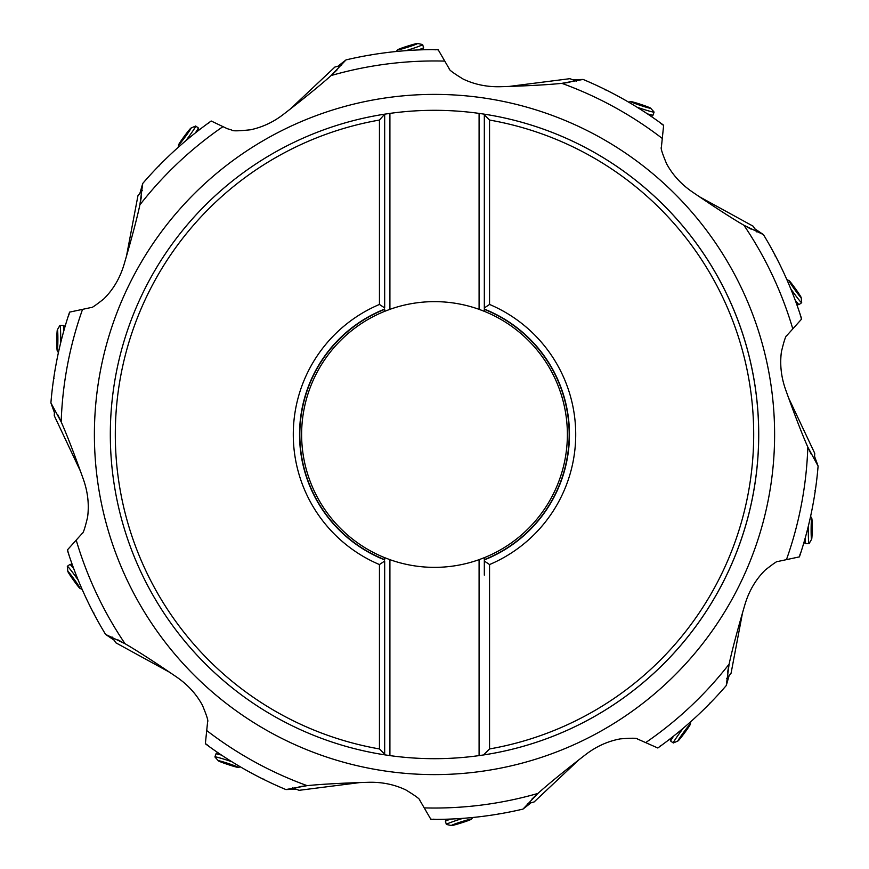 <?xml version="1.0" encoding="UTF-8"?>
<svg xmlns="http://www.w3.org/2000/svg" width="869" height="869" viewBox="0 0 869 869"><rect width="100%" height="100%" fill="white"/><g stroke="black" fill="none" stroke-linecap="round" stroke-linejoin="round"><path stroke-width="1.3" d="M479.091 755.606A324.18 324.18 0 0 1 389.909 755.606L384.674 754.835A324.18 324.18 0 0 1 110.32 434.5A324.18 324.18 0 0 0 384.674 754.835L384.674 561.048L379.449 564.557A141.234 141.234 0 0 1 379.449 304.443L379.449 120.052L384.674 114.165A324.18 324.18 0 0 0 110.32 434.5A324.18 324.18 0 0 1 384.674 114.165L389.909 113.394A324.18 324.18 0 0 1 479.091 113.394L484.326 114.165A324.18 324.18 0 0 1 484.326 754.835L479.091 755.606L479.091 559.658L484.326 557.67A132.859 132.859 0 0 0 484.326 311.33L479.091 309.342L479.091 113.394M384.674 754.162L379.449 748.948L379.449 564.557M379.449 120.052A319.238 319.238 0 0 0 379.449 748.948M379.449 304.443L384.674 307.952L384.674 114.838M384.674 309.082L384.674 311.33A132.859 132.859 0 0 0 384.674 557.67L384.674 559.918A134.956 134.956 0 0 1 384.674 309.082A134.956 134.956 0 0 0 299.544 434.5M384.674 561.048L384.674 754.379M788.835 398.426L814.742 453.314L814.579 456.421L818.098 466.099L807.822 447.111C802.098 434.196 794.722 415.1 785.685 389.844C781.166 377.135 779.743 364.48 781.405 351.869C784.001 340.941 785.815 335.499 786.847 335.521L801.663 318.999L801.207 318.315M699.958 197.035L753.184 226.222L754.879 228.829L763.416 234.597L743.94 225.277C731.709 218.173 714.514 207.072 692.365 191.951C681.242 184.326 672.649 174.93 666.588 163.741C662.265 153.378 660.527 147.904 661.374 147.317L663.644 125.245L662.873 124.962M509.69 86.357L569.901 78.677L572.801 79.796L583.088 79.437L561.863 83.348C547.796 84.793 527.364 85.912 500.544 86.704C487.074 87.074 474.593 84.521 463.123 79.046C453.499 73.17 448.871 69.759 449.24 68.803L438.106 49.62L437.313 49.837M290.691 108.647L334.891 67.043L337.889 66.25L346.014 59.907L331.132 75.549C320.618 84.977 304.747 97.893 283.5 114.306C273.398 122.105 262.373 127.265 250.446 129.785C238.41 131.078 232.164 131.154 231.719 130.035L227.254 128.677L211.2 121.008L210.678 121.649M126.624 255.41L137.932 195.775L139.887 193.363L142.733 183.457L139.887 204.856C136.933 218.662 131.675 238.454 124.137 264.209C120.052 278.015 113.242 289.605 103.715 298.99C95.297 305.584 91.126 308.419 91.212 307.496L69.574 312.134L69.531 312.959M170.574 154.334L170.27 154.639A384.902 384.902 0 0 1 211.2 121.008M170.27 154.639L166.348 158.375M142.733 183.457A384.902 384.902 0 0 1 166.663 158.082M385.651 52.716L385.228 52.77A384.902 384.902 0 0 1 438.106 49.62M385.228 52.77L379.862 53.498M346.014 59.907A384.902 384.902 0 0 1 380.285 53.444M619.391 96.915L619.01 96.709A384.902 384.902 0 0 1 663.644 125.245M619.01 96.709L614.242 94.145M583.088 79.437A384.902 384.902 0 0 1 614.622 94.352M782.502 270.063L782.317 269.683A384.902 384.902 0 0 1 801.663 318.999M782.317 269.683L779.971 264.806M763.416 234.597A384.902 384.902 0 0 1 780.156 265.186M812.689 506.019L812.776 505.606A384.902 384.902 0 0 1 799.426 556.866L799.469 556.041M812.776 505.606L813.732 500.272M818.098 466.099A384.902 384.902 0 0 1 813.666 500.696M742.376 613.59L731.068 673.225L729.113 675.637L726.267 685.543L729.113 664.144C732.067 650.338 737.325 630.546 744.863 604.791C748.948 590.996 755.748 579.417 765.263 570.031C773.703 563.416 777.874 560.57 777.788 561.504L799.426 556.866M698.426 714.666L698.73 714.361A384.902 384.902 0 0 1 657.8 747.992L658.322 747.351M698.73 714.361L702.652 710.625M726.267 685.543A384.902 384.902 0 0 1 702.337 710.918M578.309 760.353L534.109 801.957L531.111 802.75L522.986 809.093L537.868 793.451C548.382 784.023 564.253 771.107 585.5 754.694C596.177 746.471 607.768 741.203 620.281 738.889C631.481 737.987 637.227 738.031 637.52 739.008L657.8 747.992M483.349 816.284L483.772 816.23A384.902 384.902 0 0 1 430.894 819.38L431.687 819.163M483.772 816.23L489.138 815.502M522.986 809.093A384.902 384.902 0 0 1 488.715 815.556M359.31 782.643L299.099 790.323L296.199 789.204L285.912 789.563L307.137 785.652C321.204 784.207 341.636 783.088 368.456 782.296C381.925 781.926 394.407 784.479 405.877 789.954C415.501 795.83 420.129 799.241 419.76 800.197L430.894 819.38M249.609 772.085L249.99 772.291A384.902 384.902 0 0 1 205.356 743.755L206.127 744.038M249.99 772.291L254.758 774.855M285.912 789.563A384.902 384.902 0 0 1 254.378 774.648M169.042 671.965L115.816 642.778L114.121 640.171L105.584 634.403L125.06 643.723C137.291 650.827 154.486 661.928 176.635 677.049C187.758 684.674 196.351 694.07 202.412 705.248C206.735 715.621 208.473 721.096 207.626 721.683L205.356 743.755M80.165 470.574L54.258 415.686L54.421 412.579L50.902 402.901L61.178 421.889C66.902 434.804 74.278 453.9 83.315 479.156C87.834 491.865 89.257 504.52 87.595 517.131C84.999 528.059 83.185 533.501 82.153 533.479L67.337 550.001L67.793 550.685M56.311 362.981L56.224 363.394A384.902 384.902 0 0 1 69.574 312.134M56.224 363.394L55.268 368.728M50.902 402.901A384.902 384.902 0 0 1 55.334 368.304M86.498 598.937L86.683 599.317A384.902 384.902 0 0 1 67.337 550.001M86.683 599.317L89.029 604.194M105.584 634.403A384.902 384.902 0 0 1 88.844 603.814M137.932 195.775A380.709 380.709 0 0 1 142.266 190.485M334.891 67.043A380.709 380.709 0 0 1 341.506 65.316M569.901 78.677A380.709 380.709 0 0 1 576.266 81.165M753.184 226.222A380.709 380.709 0 0 1 756.877 231.98M814.742 453.314A380.709 380.709 0 0 1 814.698 454.172M731.068 673.225A380.709 380.709 0 0 1 726.734 678.515M534.109 801.957A380.709 380.709 0 0 1 533.284 802.174M531.111 802.75A380.709 380.709 0 0 1 527.494 803.684M299.099 790.323A380.709 380.709 0 0 1 298.295 790.019M296.199 789.204A380.709 380.709 0 0 1 292.734 787.835M54.258 415.686A380.709 380.709 0 0 1 54.302 414.828M115.816 642.778A380.709 380.709 0 0 1 112.123 637.02M69.107 314.187L67.923 317.174A384.902 384.902 0 0 1 69.379 312.71M209.614 122.399L206.887 124.115A384.902 384.902 0 0 1 210.7 121.356M159.787 164.914L159.462 165.783M436.01 49.815L432.805 49.609A384.902 384.902 0 0 1 437.498 49.62M370.715 54.921L369.933 55.442M661.841 124.169L659.365 122.116A384.902 384.902 0 0 1 663.156 124.886M606.008 89.92L605.074 89.876M800.827 317.066L800.034 313.948A384.902 384.902 0 0 1 801.479 318.423M775.789 256.54L775.061 255.953M799.893 554.813L801.077 551.826A384.902 384.902 0 0 1 799.621 556.29M815.209 491.126L814.959 490.235M659.386 746.601L662.113 744.885A384.902 384.902 0 0 1 658.3 747.644M709.213 704.086L709.538 703.217M432.99 819.185L436.195 819.391A384.902 384.902 0 0 1 431.502 819.38M498.285 814.079L499.067 813.558M207.159 744.831L209.635 746.884A384.902 384.902 0 0 1 205.844 744.114M262.992 779.08L263.926 779.124M53.791 377.874L54.041 378.765M68.173 551.934L68.966 555.052A384.902 384.902 0 0 1 67.521 550.577M93.211 612.46L93.939 613.047M479.091 309.342A132.859 132.859 0 0 0 389.909 309.342L384.674 311.33M479.091 559.658A132.859 132.859 0 0 1 389.909 559.658L384.674 557.67M484.326 311.33L484.326 309.082A134.956 134.956 0 0 1 484.326 559.918L484.326 561.048L489.551 564.557L489.551 748.948A319.238 319.238 0 0 0 489.551 120.052L489.551 304.443A141.234 141.234 0 0 1 489.551 564.557M484.326 575.148L484.326 557.67M484.326 114.567L484.326 309.082L484.326 114.165L488.856 114.904A324.18 324.18 0 0 0 484.326 114.165A324.18 324.18 0 0 1 758.68 434.5A324.18 324.18 0 0 0 488.856 114.904M484.326 754.835A324.18 324.18 0 0 0 758.68 434.5A324.18 324.18 0 0 1 484.326 754.835M484.326 114.838L489.551 120.052M489.551 748.948L484.326 754.162M484.326 307.952L489.551 304.443M389.909 755.606L389.909 559.658M389.909 309.342L389.909 113.394M384.674 288.139L384.674 114.197M60.645 342.951A14.903 0.771 -89.6 0 0 60.004 325.31A14.903 0.771 -89.6 0 0 59.95 325.343A14.903 0.771 -89.6 0 0 59.928 325.364A14.903 0.771 -89.6 0 0 59.918 325.397L57.365 329.775A10.461 0.543 -89.6 0 0 57.365 329.775A10.461 0.543 -89.6 0 0 56.8 340.192A10.461 0.543 -89.6 0 0 57.224 350.62A10.461 0.543 -89.6 0 0 57.311 350.631A10.461 0.543 -89.6 0 0 57.886 339.464A10.461 0.543 -89.6 0 0 57.376 329.764M57.745 338.193L57.126 348.23L57.169 332.664L57.745 338.193M63.133 325.364A14.903 0.771 90.4 0 1 63.187 325.321A14.903 0.771 90.4 0 1 63.209 325.332A14.903 0.771 90.4 0 1 63.763 331.078M190.887 128.134A10.461 0.543 -53.6 0 0 184.206 136.411A10.461 0.543 -53.6 0 0 178.59 144.884A10.461 0.543 -53.6 0 0 178.721 144.906A10.461 0.543 -53.6 0 0 185.955 135.868A10.461 0.543 -53.6 0 0 190.941 128.101A10.461 0.543 -53.6 0 0 190.887 128.134M186.607 134.717L179.807 143.07L188.888 130.567L186.607 134.717M185.857 140.691A14.903 0.771 -53.6 0 0 195.71 126.038A14.903 0.771 -53.6 0 0 195.612 126.038L190.941 128.101M195.71 126.038L198.273 127.917A14.903 0.771 126.4 0 1 198.284 127.939A14.903 0.771 126.4 0 1 195.351 132.914M417.489 43.45A10.461 0.543 -17.6 0 0 407.224 46.22A10.461 0.543 -17.6 0 0 397.698 49.772A10.461 0.543 -17.6 0 0 397.785 49.87A10.461 0.543 -17.6 0 0 408.951 46.807A10.461 0.543 -17.6 0 0 417.554 43.461A10.461 0.543 -17.6 0 0 417.489 43.45M410.157 46.263L399.74 49.022L414.448 44.243L410.157 46.263M406.04 50.652A14.903 0.771 -17.6 0 0 422.627 44.591A14.903 0.771 -17.6 0 0 422.54 44.536L417.554 43.461M423.116 49.772L423.583 47.643A14.903 0.771 162.4 0 1 423.583 47.643A14.903 0.771 162.4 0 1 418.293 49.946M650.588 108.136A10.461 0.543 18.4 0 0 640.659 104.345A10.461 0.543 18.4 0 0 630.861 101.619A10.461 0.543 18.4 0 0 630.883 101.749A10.461 0.543 18.4 0 0 641.702 105.833A10.461 0.543 18.4 0 0 650.642 108.18A10.461 0.543 18.4 0 0 650.588 108.136M643.017 106.105L632.958 102.216L647.666 106.985L643.017 106.105M637.096 107.235A14.903 0.771 18.4 0 0 654.075 112.068A14.903 0.771 18.4 0 0 654.042 111.992L650.642 108.18M651.435 116.555L653.064 115.11A14.903 0.771 -161.6 0 1 653.064 115.11A14.903 0.771 -161.6 0 1 647.427 113.861M801.153 297.48A10.461 0.543 54.4 0 0 795.352 288.573A10.461 0.543 54.4 0 0 789.03 280.611A10.461 0.543 54.4 0 0 788.965 280.73A10.461 0.543 54.4 0 0 795.32 290.398A10.461 0.543 54.4 0 0 801.164 297.546A10.461 0.543 54.4 0 0 801.153 297.48M796.221 291.376L790.366 282.327L799.458 294.83L796.221 291.376M790.768 288.823A14.903 0.771 54.4 0 0 801.663 302.716A14.903 0.771 54.4 0 0 801.685 302.629L801.164 297.546M796.884 304.791L799.045 304.574A14.903 0.771 -125.6 0 1 799.045 304.574A14.903 0.771 -125.6 0 1 795.222 300.25M811.668 539.16A10.461 0.543 90.4 0 0 812.2 528.548A10.461 0.543 90.4 0 0 811.776 518.38A10.461 0.543 90.4 0 0 811.646 518.445A10.461 0.543 90.4 0 0 811.114 530.003A10.461 0.543 90.4 0 0 811.635 539.225A10.461 0.543 90.4 0 0 811.668 539.16M811.255 531.328L811.852 520.564L811.852 536.021L811.255 531.328M808.355 526.049A14.903 0.771 90.4 0 0 808.996 543.69A14.903 0.771 90.4 0 0 809.072 543.636L811.635 539.225M808.996 543.69L805.813 543.679A14.903 0.771 -89.6 0 1 805.791 543.668A14.903 0.771 -89.6 0 1 805.237 537.922M678.113 740.866A10.461 0.543 126.4 0 0 684.794 732.589A10.461 0.543 126.4 0 0 690.41 724.116A10.461 0.543 126.4 0 0 690.279 724.094A10.461 0.543 126.4 0 0 683.045 733.132A10.461 0.543 126.4 0 0 678.059 740.899A10.461 0.543 126.4 0 0 678.113 740.866M682.393 734.283L689.193 725.93L680.112 738.433L682.393 734.283M683.143 728.309A14.903 0.771 126.4 0 0 673.29 742.962A14.903 0.771 126.4 0 0 673.388 742.962L678.059 740.899M673.29 742.962L670.727 741.083A14.903 0.771 -53.6 0 1 670.716 741.061A14.903 0.771 -53.6 0 1 673.649 736.086M451.511 825.55A10.461 0.543 162.4 0 0 461.776 822.78A10.461 0.543 162.4 0 0 471.302 819.228A10.461 0.543 162.4 0 0 471.215 819.13A10.461 0.543 162.4 0 0 460.049 822.193A10.461 0.543 162.4 0 0 451.445 825.539A10.461 0.543 162.4 0 0 451.511 825.55M458.843 822.737L469.26 819.978L454.552 824.757L458.843 822.737M462.96 818.348A14.903 0.771 162.4 0 0 446.373 824.409A14.903 0.771 162.4 0 0 446.46 824.464L451.445 825.539M445.884 819.228L445.417 821.357A14.903 0.771 -17.6 0 1 445.417 821.357A14.903 0.771 -17.6 0 1 450.707 819.054M218.412 760.864A10.461 0.543 -161.6 0 0 228.341 764.655A10.461 0.543 -161.6 0 0 238.139 767.381A10.461 0.543 -161.6 0 0 238.117 767.251A10.461 0.543 -161.6 0 0 227.298 763.167A10.461 0.543 -161.6 0 0 218.358 760.82A10.461 0.543 -161.6 0 0 218.412 760.864M225.983 762.895L236.042 766.784L221.334 762.015L225.983 762.895M231.904 761.765A14.903 0.771 -161.6 0 0 214.925 756.932A14.903 0.771 -161.6 0 0 214.958 757.008L218.358 760.82M217.565 752.445L215.936 753.89A14.903 0.771 18.4 0 1 215.936 753.89A14.903 0.771 18.4 0 1 221.573 755.139M67.847 571.52A10.461 0.543 -125.6 0 0 73.648 580.427A10.461 0.543 -125.6 0 0 79.97 588.389A10.461 0.543 -125.6 0 0 80.035 588.27A10.461 0.543 -125.6 0 0 73.68 578.602A10.461 0.543 -125.6 0 0 67.836 571.454A10.461 0.543 -125.6 0 0 67.847 571.52M72.779 577.624L78.634 586.673L69.542 574.17L72.779 577.624M78.232 580.177A14.903 0.771 -125.6 0 0 67.337 566.284A14.903 0.771 -125.6 0 0 67.315 566.371L67.836 571.454M72.116 564.209L69.954 564.426A14.903 0.771 54.4 0 1 69.954 564.426A14.903 0.771 54.4 0 1 73.778 568.75M384.674 114.165A324.18 324.18 0 0 0 110.32 434.5M95.221 410.776A340.105 340.105 0 0 0 410.776 773.779A340.105 340.105 0 0 0 773.779 458.224A340.105 340.105 0 0 0 458.224 95.221A340.105 340.105 0 0 0 95.221 410.776M743.94 225.277A373.54 373.54 0 0 1 792.626 328.308M561.863 83.348A373.54 373.54 0 0 1 661.809 138.095M331.132 75.549A373.54 373.54 0 0 1 444.178 61.091M139.887 204.856A373.54 373.54 0 0 1 222.844 126.722M61.178 421.889A373.54 373.54 0 0 1 82.359 309.907M807.822 447.111A373.54 373.54 0 0 1 786.641 559.093M811.342 454.465L808.463 448.534M646.156 742.278A373.54 373.54 0 0 0 729.113 664.144M424.822 807.909A373.54 373.54 0 0 0 537.868 793.451M207.191 730.905A373.54 373.54 0 0 0 307.137 785.652M76.374 540.692A373.54 373.54 0 0 0 125.06 643.723M141.365 196.839L140.202 203.335M569.945 82.273L563.405 83.174M337.042 69.933L332.284 74.506M751.109 229.155L745.298 226.038M57.658 414.535L60.537 420.466M727.635 672.161L728.798 665.665M531.958 799.067L536.716 794.494M299.055 786.727L305.595 785.826M117.891 639.845L123.702 642.962M484.326 559.636A134.695 134.695 0 0 0 484.326 309.364M384.674 309.364A134.695 134.695 0 0 0 384.674 559.636M57.799 339.268L56.952 339.258M57.647 342.201L56.941 342.201M184.706 135.966L185.39 136.466M183.001 138.323L183.544 138.736M407.887 46.155L408.148 46.969M405.117 47.056L405.323 47.708M641.235 104.682L640.964 105.486M638.454 103.78L638.248 104.432M795.613 289.192L794.929 289.681M793.897 286.835L793.343 287.226M812.059 529.199L811.211 529.188M812.059 526.277L811.374 526.277M684.294 733.034L683.61 732.534M685.999 730.677L685.456 730.264M461.113 822.845L460.852 822.031M463.883 821.944L463.677 821.292M227.765 764.318L228.036 763.514M230.546 765.22L230.752 764.568M73.387 579.808L74.071 579.319M75.103 582.165L75.657 581.774M384.674 754.835L380.144 754.096M57.224 350.62L58.397 352.684M63.187 325.321L60.004 325.31M65.088 326.44L63.209 325.332M178.59 144.884L178.319 147.241M199.153 129.937L198.284 127.939M397.698 49.772L396.09 51.521M423.583 47.621L422.627 44.591M630.861 101.619L628.526 102.086M653.075 115.099L654.075 112.068M789.03 280.611L786.858 279.622M799.067 304.574L801.663 302.716M811.776 518.38L810.603 516.316M803.912 542.56L805.791 543.668M690.41 724.116L690.681 721.759M669.847 739.063L670.716 741.061M471.302 819.228L472.91 817.479M445.417 821.379L446.373 824.409M238.139 767.381L240.474 766.914M215.925 753.901L214.925 756.932M79.97 588.389L82.142 589.378M69.933 564.426L67.337 566.284"/></g></svg>
